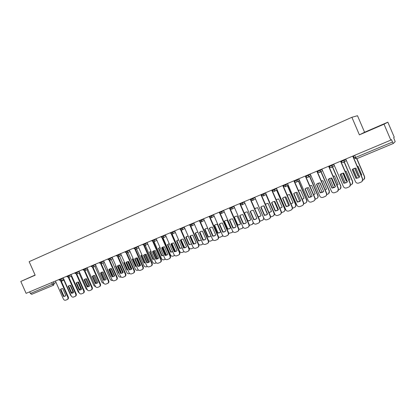 <?xml version="1.0" encoding="UTF-8"?>
<svg xmlns="http://www.w3.org/2000/svg" width="416" height="416" viewBox="0 0 416 416"><rect width="100%" height="100%" fill="white"/><g stroke="black" fill="none" stroke-linecap="round" stroke-linejoin="round"><path stroke-width="0.62" d="M35.116 275.085L33.28 275.922L35.136 275.127M372.736 128.95L379.387 125.991L372.736 128.95M384.02 124.192L387.842 122.179L364.577 132.257L357.5 115.71L351.879 117.291L359.398 134.852L384.02 124.192L390.816 140.114L26.099 293.342L20.8 281.434L35.173 275.21L29.156 261.674L351.879 117.291M387.842 122.179L394.238 137.171L393.661 137.665L395.19 141.669L393.312 143.468L356.476 158.834L355.602 157.456L392.501 142.017L393.307 143.473L356.476 158.834L354.328 157.95L355.602 157.456L354.676 155.298M53.617 285.168L31.684 294.32L30.399 293.504L56.087 282.563M29.661 291.845L30.399 293.504M35.1 275.038L20.8 281.434M392.501 142.017L391.451 139.568L390.816 140.114M364.577 132.257L359.398 134.852M352.217 169.593L353.548 168.652L355.904 168.08L359.689 176.909L358.493 177.772L355.992 178.402L352.217 169.593L352.612 169.244M352.368 169.473L356.138 178.266L358.634 177.637L359.689 176.904M352.882 156.052L362.612 178.74L362.06 181.428M345.758 159.042L355.477 181.688C356.21 183.014 357.318 183.456 358.805 183.024L361.364 181.984C362.539 181.22 362.908 180.18 362.476 178.875L362.612 178.74M352.721 156.12L362.476 178.875M354.671 168.241L358.15 176.348L359.382 176.192M361.171 175.38L361.764 174.886L358.072 166.265L357.292 166.332M353.075 168.917L357.048 178.178M362.768 180.118L363.402 179.847C364.551 179.098 364.915 178.084 364.494 176.81L356.741 158.725M354.848 168.199L358.29 176.218L359.346 176.103M361.156 175.349L361.764 174.881M356.897 158.657L364.619 176.675L364.083 179.306M340.111 174.569L341.432 173.633L343.741 173.077L347.495 181.828L346.304 182.692L343.866 183.295L340.111 174.569L340.636 174.122M340.278 174.439L344.022 183.154L346.46 182.546L347.454 181.87M340.746 161.153L350.402 183.643L349.783 186.384M333.72 164.102L343.366 186.55C344.089 187.866 345.186 188.308 346.648 187.886L349.154 186.867C350.314 186.113 350.683 185.084 350.246 183.789L350.402 183.643M340.564 161.226L350.246 183.789M328.214 179.457L329.519 178.532L331.776 177.996L335.509 186.67L334.318 187.528L331.937 188.11L328.214 179.457L328.838 178.937M328.396 179.322L332.114 187.964L335.353 186.815M328.806 166.166L338.395 188.469L337.724 191.24M321.88 169.078L331.453 191.334C332.176 192.634 333.252 193.081 334.693 192.66L337.147 191.667C338.296 190.923 338.655 189.909 338.224 188.614L338.395 188.469M328.609 166.249L338.224 188.614M342.852 173.165L346.284 181.152L347.168 181.069M348.993 180.367L349.835 179.712L346.169 171.163L345.093 171.288M341.24 173.737L345.223 183.009M350.558 185.011L351.458 184.631C352.591 183.893 352.95 182.894 352.529 181.626L344.131 162.053M343.049 173.134L346.434 181.017L347.126 180.965M348.977 180.331L349.799 179.754M344.287 161.944L352.674 181.485L352.071 184.163M331.23 178.027L334.604 185.874L335.15 185.843M336.996 185.214L338.104 184.46L334.459 175.978L333.112 176.176M329.602 178.49L333.585 187.746M338.551 189.821L339.706 189.342C340.829 188.614 341.182 187.621 340.761 186.358L332.4 166.899M331.453 178.006L334.776 185.734L335.098 185.723M337.106 185.156L337.953 184.6M332.571 166.785L340.922 186.217L340.267 188.926M316.508 184.267L317.803 183.347L320.013 182.827L323.721 191.428L322.535 192.28L320.206 192.847L316.508 184.267L317.216 183.685M316.706 184.127L320.398 192.691L323.471 191.651M317.07 171.101L326.586 193.206C326.981 194.308 326.742 195.239 325.874 196.004M310.237 173.971L319.743 196.04C320.455 197.33 321.521 197.772 322.936 197.361L325.343 196.383C326.477 195.655 326.83 194.646 326.399 193.362L326.586 193.206M316.852 171.189L326.399 193.362M304.996 188.999L306.28 188.084L308.443 187.58L312.125 196.113L310.95 196.96L308.667 197.506L304.996 188.999L305.776 188.37M305.214 188.848L308.875 197.345L311.802 196.399M305.521 175.947L314.974 197.87C315.37 198.994 315.12 199.93 314.226 200.678M298.782 178.781L308.225 200.663C308.932 201.942 309.982 202.384 311.376 201.984L313.732 201.027C314.855 200.309 315.198 199.311 314.772 198.032L314.974 197.87M305.292 176.046L314.772 198.032M293.675 193.648L294.944 192.743L297.066 192.254L300.716 200.715L299.551 201.557L297.315 202.088L293.675 193.648L294.507 192.988M293.904 193.497L297.544 201.921L300.336 201.053M294.164 180.721L303.55 202.462C303.95 203.596 303.69 204.537 302.77 205.275M287.518 183.513L296.889 205.213C297.591 206.487 298.626 206.924 299.998 206.528L302.312 205.592C303.42 204.885 303.758 203.897 303.332 202.628L303.55 202.462M293.92 180.825L303.332 202.628M319.81 182.832L323.326 190.518M325.229 190.05L326.56 189.129L322.941 180.721L321.329 181.002M318.162 183.186L322.124 192.39M326.747 194.548L328.146 193.976C329.259 193.258 329.602 192.275 329.186 191.017L320.861 171.673M325.203 189.998L326.316 189.348M321.048 171.553L329.363 190.871L328.661 193.601M313.628 194.75L315.203 193.726L311.61 185.385L309.754 185.76M306.914 187.829L310.846 196.945M315.136 199.202L316.774 198.531C317.871 197.824 318.214 196.851 317.793 195.603L309.514 176.384M313.596 194.678L314.886 194.007M309.717 176.254L317.985 195.447C318.375 196.539 318.131 197.454 317.252 198.193M302.208 199.352L304.028 198.245L300.456 189.972L298.371 190.46M295.849 192.41L299.738 201.412M303.716 203.778L305.583 203.013C306.67 202.322 307.003 201.354 306.587 200.112L298.35 181.017M302.172 199.269L303.649 198.578M298.568 180.887L306.795 199.95C307.185 201.063 306.935 201.978 306.03 202.706M282.532 198.229L283.79 197.33L285.87 196.856L289.494 205.244L288.34 206.081L286.151 206.596L282.532 198.229L283.416 197.532M282.776 198.068L286.39 206.424L289.063 205.624M282.994 185.416L283.26 185.968L287.654 183.836M285.865 184.21L286.094 184.74L285.345 186.779L283.239 185.973L292.313 206.976C292.718 208.125 292.448 209.066 291.512 209.789M276.432 188.172L285.74 209.69C286.437 210.954 287.456 211.39 288.808 211.006L291.08 210.085C292.172 209.388 292.505 208.411 292.079 207.147L292.313 206.976M282.734 185.52L292.079 207.147M290.966 203.866L293.025 202.696L289.484 194.49L287.175 195.099M284.97 196.94L288.803 205.811M292.479 208.276L294.575 207.428C295.646 206.742 295.974 205.785 295.558 204.552L287.362 185.588M290.924 203.767L292.604 203.065M287.596 185.448L295.776 204.386C296.171 205.509 295.911 206.43 294.991 207.142M271.57 202.732L272.813 201.843L274.856 201.38L278.455 209.7L277.306 210.532L275.163 211.032L271.57 202.732L272.49 202.015M271.83 202.566L275.418 210.855L277.982 210.111M272.407 190.97L281.252 211.416C281.658 212.581 281.388 213.517 280.436 214.23M265.528 192.754L274.768 214.1C275.46 215.348 276.468 215.784 277.794 215.405L280.025 214.505C281.102 213.819 281.429 212.846 281.008 211.593L281.252 211.416M271.726 190.148L281.008 211.593M279.9 208.291L282.199 207.074L278.678 198.936L276.359 199.56M274.269 201.417L278.023 210.085M281.424 212.701L283.733 211.77C284.794 211.099 285.116 210.148 284.7 208.92L276.552 190.086M279.848 208.172L281.736 207.48M276.801 189.946L284.934 208.749C285.334 209.888 285.064 210.803 284.133 211.505M260.78 207.163L262.012 206.284L264.014 205.837L267.592 214.089L266.453 214.916L264.352 215.394L260.78 207.163L261.737 206.43M261.056 206.996L264.618 215.218L267.088 214.526M261.674 195.723L270.369 215.784C270.78 216.96 270.504 217.896 269.537 218.592M254.795 197.262L263.973 218.431C264.654 219.674 265.652 220.106 266.958 219.736L269.147 218.852C270.213 218.176 270.535 217.214 270.109 215.966L270.369 215.784M260.894 194.698L270.109 215.966M264.352 215.394L264.618 215.218M269.006 212.633L271.544 211.385L268.044 203.31L265.351 204.199M263.744 205.842L267.394 214.271M270.546 217.027L273.062 216.044C274.108 215.384 274.425 214.443 274.014 213.221L265.912 194.516M265.808 203.897L265.366 204.235M268.944 212.488L271.045 211.817M266.172 194.371L274.258 213.044C274.659 214.193 274.388 215.108 273.442 215.795M250.167 211.526L251.378 210.657L253.344 210.22L256.896 218.405L255.767 219.227L253.708 219.695L250.167 211.526L251.144 210.777M250.448 211.354L253.989 219.508L256.365 218.863M251.087 200.33L259.662 220.085C260.073 221.27 259.787 222.201 258.814 222.888M244.228 201.698L253.344 222.7C254.025 223.933 255.008 224.364 256.292 224L258.445 223.132C259.496 222.466 259.808 221.515 259.386 220.272L259.662 220.085M250.234 199.176L259.386 220.272M253.708 219.695L253.989 219.508M258.274 216.887L259.943 216.434L261.05 215.628L257.577 207.62L254.706 208.666M259.844 221.25L262.558 220.256C263.593 219.601 263.9 218.665 263.489 217.454L255.44 198.884M255.414 208.172L254.732 208.733M258.201 216.72L260.525 216.081M263.936 218.353L262.922 220.017M239.715 215.821L240.911 214.958L242.845 214.536L246.371 222.654L245.253 223.47L243.235 223.922L239.715 215.821L240.718 215.056M240.011 215.644L243.526 223.73L245.82 223.127M240.656 204.833L249.116 224.323C249.527 225.508 249.246 226.439 248.264 227.11M233.828 206.071L242.887 226.902C243.558 228.124 244.525 228.556 245.794 228.197L247.905 227.344C248.945 226.689 249.252 225.742 248.836 224.515L249.116 224.323M239.975 204.126L248.836 224.515M243.235 223.922L243.526 223.73M247.702 221.057L249.621 220.61L250.718 219.809L247.27 211.864L245.372 212.28L244.239 213.086L244.478 212.956L247.915 220.875L250.172 220.277M249.314 225.384L252.216 224.401L253.323 222.643M245.18 212.378L244.478 212.956M253.5 222.997L252.569 224.172M229.424 220.048L230.61 219.196L232.508 218.785L236.012 226.84L234.905 227.646L232.918 228.088L229.424 220.048L230.448 219.274M229.731 219.866L233.225 227.89L235.44 227.323M230.37 209.248L238.742 228.488C239.153 229.684 238.867 230.61 237.879 231.265M223.595 210.371L232.586 231.036C233.251 232.248 234.213 232.679 235.461 232.326L237.536 231.488C238.555 230.844 238.862 229.908 238.441 228.686L238.742 228.488M229.741 208.681L238.441 228.686M232.918 228.088L233.225 227.89M234.088 217.287L237.51 225.155L239.455 224.718L240.547 223.922L237.115 216.039L235.253 216.445L234.088 217.287L234.385 217.11L237.801 224.968L239.98 224.406M238.94 229.424L242.034 228.478L243.048 227.214M235.092 216.528L234.385 217.11M243.183 227.412L242.372 228.259M237.801 224.968L237.51 225.155M219.294 224.214L220.464 223.366L222.331 222.966L225.81 230.958L224.713 231.759L222.768 232.185L219.294 224.214L220.334 223.428M219.617 224.026L223.08 231.988L225.228 231.452M220.246 213.58L228.524 232.591C228.935 233.792 228.649 234.712 227.661 235.352M213.512 214.604L222.446 235.108C223.106 236.309 224.052 236.74 225.285 236.397L227.323 235.57C228.332 234.936 228.628 234.01 228.212 232.794L228.524 232.591M219.674 213.179L228.212 232.794M222.768 232.185L223.08 231.988M224.136 221.38L227.536 229.185L229.445 228.764L230.526 227.978L227.12 220.152L225.29 220.548L224.136 221.38L224.442 221.203L227.838 228.998L229.949 228.467M228.717 233.371L231.847 232.57L232.892 231.556M225.155 220.615L224.442 221.203M233.007 231.691L232.331 232.289M227.838 228.998L227.536 229.185M209.316 228.311L210.475 227.474L212.306 227.084L215.764 235.014L214.677 235.804L212.768 236.22L209.316 228.311L210.371 227.521M209.648 228.119L213.096 236.018L215.171 235.518M210.267 217.833L218.462 236.636C218.873 237.838 218.587 238.753 217.594 239.382M203.59 218.774L212.462 239.117C213.117 240.313 214.053 240.739 215.264 240.401L217.266 239.59C218.265 238.966 218.556 238.046 218.14 236.839L218.462 236.636M209.716 217.516L218.14 236.839M212.768 236.22L213.096 236.018M214.334 225.415L217.708 233.163L219.586 232.752L220.657 231.972L217.272 224.208L215.472 224.593L214.334 225.415L214.651 225.233L218.026 232.965L220.064 232.471M218.634 237.224L220.152 237.255L222.872 235.768M215.368 224.645L214.651 225.233M222.96 235.862L222.44 236.252M218.026 232.965L217.708 233.163M199.493 232.346L200.637 231.514L202.436 231.14L205.873 239.008L204.797 239.793L202.92 240.198L199.493 232.346L200.559 231.556M199.836 232.154L203.258 239.99L205.27 239.517M200.434 222.014L208.551 240.614C208.962 241.81 208.681 242.72 207.698 243.339L207.678 243.355M193.814 222.882L202.628 243.069C203.278 244.254 204.199 244.676 205.395 244.343L207.366 243.552C208.348 242.934 208.634 242.024 208.218 240.822L208.551 240.614M199.898 221.759L208.218 240.822M202.92 240.198L203.258 239.99M204.677 229.393L208.031 237.078L209.872 236.678L210.933 235.903L207.568 228.202L205.8 228.576L204.677 229.393L205.005 229.2L208.354 236.881L210.335 236.408M208.676 240.963L210.454 241.14L212.987 239.881M205.722 228.613L205.005 229.2M213.044 239.938L212.696 240.162M208.354 236.881L208.031 237.078M189.816 236.324L190.949 235.503L192.717 235.134L196.128 242.939L195.062 243.719L193.222 244.114L189.816 236.324L190.892 235.529M190.174 236.122L193.57 243.901L195.52 243.454M190.752 226.122L198.796 244.53C199.202 245.726 198.926 246.626 197.954 247.234L197.902 247.265M184.184 226.923L192.941 246.958C193.586 248.134 194.501 248.555 195.676 248.232L197.61 247.447C198.583 246.839 198.864 245.939 198.453 244.743L200.897 244.967L203.226 243.901M190.221 225.914L198.453 244.743M193.222 244.114L193.57 243.901M197.855 232.133L196.274 232.497L195.161 233.308L198.494 240.937L200.304 240.547L201.24 239.892M196.212 232.528L195.499 233.116L198.827 240.734L200.751 240.287M199.914 232.076L203.372 239.99M195.499 233.116L195.161 233.308M198.827 240.734L198.494 240.937M180.289 240.24L181.402 239.424L183.144 239.065L186.534 246.813L185.479 247.588L183.669 247.967L180.289 240.24L181.366 239.444M180.653 240.037L184.028 247.754L185.921 247.333M181.21 230.162L189.181 248.394C189.592 249.579 189.316 250.468 188.36 251.072L188.276 251.124M174.704 230.911L183.404 250.786C184.044 251.956 184.943 252.377 186.103 252.054L188.006 251.29C188.963 250.687 189.238 249.792 188.828 248.607L189.181 248.394M180.684 229.996L188.828 248.607M183.669 247.967L184.028 247.754M188.162 236.023L185.786 237.167L189.098 244.738L191.604 243.89M181.246 230.168L188.828 247.499C189.457 248.643 190.341 249.059 191.48 248.742L193.596 247.837M186.846 236.382L186.134 236.969L189.441 244.53L191.308 244.109M190.45 235.862L193.96 243.896M186.134 236.969L185.786 237.167M189.441 244.53L189.098 244.738M170.898 244.098L172 243.292L173.711 242.944L177.076 250.63L176.036 251.399L174.257 251.768L170.898 244.098L171.985 243.298M171.272 243.89L174.626 251.55L176.467 251.15M171.803 234.14L179.712 252.195C180.118 253.375 179.852 254.259 178.906 254.852L178.797 254.92M165.36 234.832L174.002 254.561C174.637 255.72 175.526 256.142 176.67 255.83L178.542 255.07C179.488 254.478 179.754 253.594 179.348 252.413L179.712 252.195M171.288 234.005L179.348 252.413M174.257 251.768L174.626 251.55M178.625 239.871L176.545 240.968L179.837 248.482L182.099 247.811M172.094 234.125L179.582 251.222C180.206 252.356 181.074 252.772 182.203 252.46L184.085 251.69M184.252 247.754L180.804 239.881M177.611 240.183L176.904 240.765L180.19 248.274L182.005 247.874M181.126 239.611L184.678 247.723M176.904 240.765L176.545 240.968M180.19 248.274L179.837 248.482M162.027 247.686L162.739 247.099L164.419 246.761L167.762 254.389L166.733 255.154L164.986 255.512L165.365 255.289L162.027 247.686L161.647 247.9L164.986 255.512M167.149 254.909L165.365 255.289M162.536 238.051L170.383 255.944C170.789 257.114 170.524 257.988 169.593 258.575L169.458 258.658M161.647 247.9L162.734 247.099M156.156 238.701L164.741 258.279C165.37 259.433 166.249 259.854 167.378 259.542L169.218 258.799C170.149 258.216 170.414 257.338 170.009 256.168L170.383 255.944M162.022 237.947L170.009 256.168M169.234 243.682L167.44 244.712L170.711 252.174L172.432 251.815M163.041 237.952L170.466 254.894C171.085 256.017 171.948 256.428 173.056 256.121L174.689 255.466M175.094 251.54L171.605 243.573M168.511 243.932L167.809 244.509L171.075 251.961L172.723 251.638M171.948 243.324L175.521 251.477M167.809 244.509L167.44 244.712M171.075 251.961L170.711 252.174M152.532 251.644L153.603 250.853L155.262 250.52L158.584 258.097L157.565 258.851L155.844 259.199L152.532 251.644L153.624 250.848L157.16 258.898M152.922 251.43L156.234 258.976L157.976 258.617M153.405 241.899L161.19 259.636C161.59 260.796 161.335 261.664 160.415 262.241L160.254 262.34M147.082 242.512L155.615 261.945C156.239 263.089 157.108 263.505 158.22 263.203L160.03 262.47C160.95 261.893 161.21 261.024 160.805 259.86L161.19 259.636M152.89 241.826L160.805 259.86M155.844 259.199L156.234 258.976M159.988 247.452L158.465 248.409L161.715 255.814L163.405 255.466M154.097 241.68L161.481 258.508C162.094 259.626 162.947 260.036 164.039 259.735L165.422 259.178M166.067 255.252L162.547 247.229M159.541 247.624L158.844 248.201L162.089 255.596L163.467 255.382M162.921 247.021L166.488 255.164M158.844 248.201L158.465 248.409M162.089 255.596L161.715 255.814M143.546 255.336L144.607 254.556L146.24 254.228L149.542 261.747L148.533 262.496L146.843 262.834L143.546 255.336L144.643 254.54M143.946 255.117L147.238 262.61L148.533 262.496M144.404 245.69L152.131 263.276C152.532 264.43 152.277 265.288 151.372 265.86L151.19 265.964M138.143 246.267L146.619 265.559C147.243 266.692 148.101 267.108 149.193 266.807L150.977 266.089C151.887 265.522 152.142 264.659 151.736 263.505L152.131 263.276M143.894 245.643L151.736 263.505M146.843 262.834L147.238 262.61M150.888 251.181L149.62 252.049L152.849 259.402L154.378 259.121M145.278 245.346L152.625 262.07C153.234 263.182 154.076 263.588 155.152 263.292L156.291 262.839M150.696 251.264L150.004 251.841L153.228 259.184L154.346 259.054M154.029 250.687L157.581 258.778M150.004 251.841L149.62 252.049M153.228 259.184L152.849 259.402M134.69 258.976L135.741 258.201L137.348 257.884L140.629 265.346L139.63 266.089L137.966 266.417L134.69 258.976L135.788 258.175M135.101 258.752L138.372 266.188L140.02 265.86M135.533 249.423L143.203 266.859C143.603 268.008 143.354 268.861 142.459 269.422L142.251 269.542M129.334 249.969L137.758 269.116C138.372 270.244 139.22 270.66 140.301 270.364L142.054 269.656C142.953 269.095 143.198 268.242 142.797 267.093L143.203 266.859M135.018 249.402L142.797 267.093M137.966 266.417L138.372 266.188M145.345 262.652L144.492 262.714L141.289 255.424L141.929 254.883L140.894 255.637L144.102 262.938L145.387 262.751M136.583 248.96L143.894 265.585C144.498 266.687 145.33 267.093 146.396 266.802L147.29 266.443M148.372 262.48L144.846 254.452M145.272 254.322L148.798 262.35M141.289 255.424L140.894 255.637M144.492 262.714L144.102 262.938M125.965 262.558L127 261.794L128.58 261.487L131.841 268.892L130.853 269.625L129.22 269.953L125.965 262.558L127.062 261.763M126.381 262.335L129.631 269.719L131.238 269.407M126.786 253.094L134.399 270.395C134.8 271.534 134.555 272.381 133.671 272.932L133.448 273.062M120.65 253.62L129.022 272.626C129.631 273.744 130.468 274.16 131.534 273.868L133.26 273.172C134.144 272.62 134.389 271.773 133.988 270.629L134.399 270.395M126.277 253.1L133.988 270.629M129.22 269.953L129.631 269.719M133.099 258.534L132.293 259.178L135.486 266.422L136.526 266.313M135.138 258.716L138.034 265.418M128.014 252.528L135.283 269.048C135.881 270.145 136.708 270.551 137.753 270.265L138.419 270M139.703 265.996L136.198 258.024M133.12 258.575L132.699 258.96L135.881 266.198L136.464 266.178M136.646 257.925L140.114 265.798M132.699 258.96L132.293 259.178M135.881 266.198L135.486 266.422M117.359 266.094L118.383 265.335L119.938 265.034L123.178 272.386L122.205 273.12L120.593 273.432L117.359 266.094L118.456 265.304M117.785 265.871L121.014 273.198L122.585 272.901M118.165 256.719L125.726 273.879C126.121 275.012 125.882 275.85 125.013 276.396L124.769 276.536M112.086 257.213L120.406 276.084C121.014 277.196 121.841 277.607 122.892 277.321L124.592 276.64C125.466 276.089 125.705 275.252 125.304 274.118L125.726 273.879M117.65 256.745L125.304 274.118M120.593 273.432L121.014 273.198M124.41 262.153L123.817 262.668L126.984 269.864L127.78 269.807M126.584 262.132L129.532 268.83L129.329 269.032M119.564 256.048L126.792 272.464C127.39 273.556 128.201 273.957 129.236 273.676L129.678 273.499M131.149 269.448L127.676 261.56M124.441 262.231L124.228 262.449L127.39 269.636L127.702 269.636M128.149 261.492L131.534 269.183M124.228 262.449L123.817 262.668M127.39 269.636L126.984 269.864M108.878 269.584L109.886 268.83L111.42 268.538L114.639 275.834L113.677 276.557L112.091 276.864L108.878 269.584L109.975 268.788M109.314 269.35L112.523 276.624L114.052 276.344M109.658 260.281L117.172 277.316C117.567 278.439 117.333 279.271 116.475 279.812L116.215 279.958M103.646 260.759L111.914 279.495C112.518 280.597 113.334 281.008 114.369 280.727L116.048 280.056C116.906 279.516 117.14 278.684 116.745 277.555L117.172 277.316M109.148 260.333L116.745 277.555M112.091 276.864L112.523 276.624M115.846 265.741L115.45 266.11L118.602 273.255L119.153 273.239M118.154 265.517L121.113 272.236L120.744 272.584M111.228 259.516L118.42 275.834C119.012 276.916 119.818 277.321 120.838 277.04L121.056 276.952M122.699 272.818L119.283 265.065M115.898 265.86L119.059 273.026M119.782 265.034L123.068 272.501M115.872 265.886L115.45 266.11M119.018 273.021L118.602 273.255M100.516 273.016L101.514 272.272L103.022 271.986L106.22 279.235L105.269 279.947L103.709 280.249L100.516 273.016L101.608 272.23M100.958 272.787L104.146 280.01L105.638 279.739M101.275 263.796L108.737 280.701C109.132 281.819 108.904 282.646 108.056 283.176L107.775 283.332M95.326 264.259L103.542 282.859C104.14 283.951 104.946 284.362 105.971 284.086L107.619 283.421C108.472 282.89 108.701 282.064 108.306 280.946L108.737 280.701M100.766 263.869L108.306 280.946M103.709 280.249L104.146 280.01M107.411 269.292L107.203 269.506L110.334 276.598L110.635 276.598M109.85 268.876L112.814 275.595L112.273 276.068M103.007 262.943L110.162 279.157C110.75 280.233 111.545 280.634 112.554 280.363L112.559 280.358M114.353 276.115L111.01 268.538M92.269 276.406L93.252 275.668L94.739 275.392L97.921 282.584L96.98 283.296L95.441 283.587L92.269 276.406L93.361 275.621M92.716 276.172L95.888 283.343L97.339 283.088M93.007 267.259L100.422 284.04C100.812 285.152 100.594 285.969 99.752 286.494L99.46 286.66M87.121 267.706L95.285 286.172C95.878 287.258 96.678 287.669 97.687 287.399L99.31 286.744C100.152 286.218 100.376 285.397 99.98 284.289L100.422 284.04M92.498 267.353L99.98 284.289M95.441 283.587L95.888 283.343M99.07 272.849L102.232 279.9M101.665 272.204L104.624 278.907L103.917 279.49M94.9 266.318L102.019 282.438L104.161 283.702M106.111 279.349L102.861 271.981M84.136 279.75L85.108 279.016L86.575 278.746L89.731 285.891L88.8 286.593L87.287 286.879L84.136 279.75L85.228 278.964M84.594 279.51L87.745 286.629L89.159 286.39M83.065 269.963L85.348 268.991L84.874 270.66L92.222 287.336C92.612 288.439 92.394 289.25 91.567 289.77L91.26 289.942M79.024 271.107L87.142 289.442C87.729 290.524 88.52 290.93 89.513 290.664L91.12 290.02C91.946 289.5 92.165 288.688 91.775 287.581L92.222 287.336M84.344 270.785L91.775 287.581M87.287 286.879L87.745 286.629M93.61 275.527L96.548 282.173L95.898 282.719M86.902 269.651L93.985 285.672L95.846 286.962M95.644 282.792L95.976 282.667M76.112 283.041L77.074 282.318L78.52 282.053L81.661 289.151L80.74 289.848L79.248 290.124L76.112 283.041L77.204 282.266M76.575 282.802L79.711 289.874L81.094 289.645M76.809 274.035L84.136 290.581C84.526 291.678 84.308 292.484 83.491 292.999L83.169 293.176M71.042 274.456L79.108 292.666C79.695 293.743 80.475 294.148 81.458 293.883L83.034 293.249C83.855 292.739 84.068 291.933 83.678 290.836L84.136 290.581M76.3 274.17L83.678 290.836M79.248 290.124L79.711 289.874M85.67 278.824L88.582 285.397L87.526 286.146M79.014 272.943L86.06 288.86L87.599 290.129M87.49 286.057L88.015 285.886M68.203 286.296L69.15 285.579L70.574 285.319L73.694 292.365L72.784 293.056L71.318 293.327L68.203 286.296L69.285 285.522M68.671 286.052L71.786 293.072L73.138 292.854M68.874 277.347L76.159 293.784C76.544 294.876 76.336 295.672 75.53 296.182L75.192 296.364M63.17 277.763L71.188 295.849C71.765 296.915 72.54 297.32 73.512 297.06L75.067 296.436C75.873 295.927 76.081 295.131 75.696 294.039L76.159 293.784M68.37 277.503L75.696 294.039M71.318 293.327L71.786 293.072M77.844 282.084L80.72 288.579L79.492 289.39M71.23 276.188L78.239 292.006L79.414 293.176M79.44 289.266L80.163 289.063M60.398 289.5L61.334 288.792L62.738 288.538L65.842 295.537L64.943 296.218L63.492 296.483L60.398 289.5L61.48 288.73M60.876 289.255L63.965 296.228L65.291 296.02M61.048 280.618L68.286 296.946C68.676 298.028 68.468 298.823 67.673 299.322L67.324 299.515M55.406 281.029L63.372 298.99C63.95 300.045 64.714 300.451 65.671 300.196L67.205 299.577C68 299.078 68.203 298.288 67.818 297.201L68.286 296.946M60.544 280.795L67.818 297.201M63.492 296.483L63.965 296.228M70.132 285.324L72.961 291.715L71.562 292.573M63.549 279.391L70.522 295.116L71.297 296.067M71.49 292.412L72.415 292.198M59.145 280.004L63.32 278.101M61.173 278.606L60.908 280.686M67.012 276.702L71.193 274.794M69.056 275.293L68.78 277.394M74.776 272.891L74.989 273.374L79.175 271.44M77.043 271.939L77.246 272.386L76.757 274.056M85.145 268.533L85.348 268.991L87.266 268.044M91.265 266.526L95.477 264.597M93.361 265.08L93.564 265.538L93.059 267.238M99.367 262.558L99.585 263.052L103.797 261.102M101.691 261.581L101.899 262.044L101.379 263.754M107.796 259.017L108.014 259.511L112.237 257.556M110.146 258.029L110.349 258.497L109.819 260.224M116.35 255.424L116.568 255.923L120.801 253.958M118.716 254.431L118.924 254.899L118.378 256.641M125.237 252.262L129.485 250.312M127.41 250.775L127.618 251.248L127.062 253.006M134.035 248.57L138.294 246.61M136.235 247.073L136.443 247.546L135.876 249.319M142.969 244.821L147.233 242.856M145.184 243.308L145.397 243.786L144.815 245.58M152.027 241.02L156.307 239.044M154.268 239.491L154.482 239.975L153.884 241.784M161.221 237.156L165.511 235.18M163.488 235.622L163.701 236.106L163.093 237.931M170.555 233.241L174.855 231.254M172.843 231.691L173.061 232.18L172.437 234.021M180.029 229.263L184.335 227.271M182.343 227.698L182.562 228.192L181.922 230.053M189.649 225.228L193.965 223.226M191.984 223.647L192.202 224.146L191.552 226.023M199.41 221.13L203.736 219.118M201.776 219.534L201.994 220.038L201.328 221.936M209.326 216.965L213.663 214.947M211.718 215.358L211.942 215.862L211.255 217.781M219.393 212.737L223.74 210.709M221.816 211.115L222.04 211.624L221.338 213.564M229.622 208.447L233.979 206.409M232.071 206.809L232.294 207.319L231.582 209.279M240.006 204.084L244.374 202.036M242.492 202.431L242.715 202.946L241.982 204.927M250.562 199.654L254.935 197.595M253.074 197.985L253.302 198.505L252.554 200.502M261.279 195.156L265.668 193.086M263.827 193.466L264.056 193.991L263.292 196.009M272.168 190.585L276.572 188.495M274.758 188.874L274.986 189.405L274.201 191.443M294.471 181.225L298.917 179.093M297.154 179.462L297.388 180.003L296.561 182.088M305.906 176.431L310.367 174.273M308.63 174.642L308.864 175.188L308.022 177.294M317.522 171.553L322.005 169.369M320.299 169.738L320.538 170.29L319.675 172.422M329.342 166.592L333.84 164.382M332.166 164.757L332.405 165.308L331.521 167.461M341.359 161.548L345.873 159.302M344.235 159.687L344.474 160.243L343.569 162.422M53.399 281.871L54.132 283.525L53.654 285.152L52.39 284.305L51.636 282.61M63.872 280.114L61.37 281.346L63.872 280.114M272.178 190.616L272.605 191.183M84.874 270.66L83.075 269.979L82.857 269.495M354.245 157.955L353.418 155.828M341.188 160.966L341.437 161.548C341.952 162.453 342.685 162.734 343.642 162.391M344.094 162.079L346.388 160.503M329.16 166.015L329.41 166.598C329.919 167.492 330.647 167.773 331.588 167.43M317.335 170.986L317.585 171.558C318.089 172.448 318.807 172.728 319.738 172.39M305.708 175.869L305.952 176.441C306.452 177.32 307.164 177.596 308.084 177.268M294.268 180.674L294.512 181.241C295.006 182.114 295.708 182.39 296.624 182.062M283.015 185.406L283.26 185.968L285.345 186.779M271.95 190.055L272.189 190.611L274.253 191.422M261.056 194.631L261.295 195.187L263.338 195.988M250.333 199.134L250.572 199.685L252.6 200.481M239.782 203.57L240.022 204.116L242.029 204.906M229.398 207.932L229.632 208.473L231.624 209.258M219.17 212.228L219.404 212.763L221.385 213.543M209.102 216.455L209.336 216.991L211.297 217.76M199.191 220.62L199.42 221.151L201.37 221.915M189.426 224.723L189.66 225.248L191.589 226.008M179.811 228.764L180.04 229.289L181.958 230.038M170.336 232.742L170.565 233.262L172.474 234.01M161.008 236.662L161.231 237.177L163.124 237.916M151.814 240.526L152.038 241.041L153.92 241.769M142.75 244.332L142.974 244.842L144.846 245.565M133.822 248.082L134.046 248.591L135.902 249.309M125.024 251.779L125.242 252.283L127.093 252.996M91.057 266.053L91.27 266.542L93.08 267.223M66.804 276.24L67.018 276.718L68.801 277.384M58.942 279.542L59.15 280.02L60.928 280.68M331.984 167.17L334.365 165.604M320.091 172.167L322.535 170.607M308.396 177.07L310.903 175.521M296.904 181.891L299.458 180.346M285.6 186.628L288.2 185.094M274.487 191.287L277.118 189.758M263.552 195.868L266.214 194.345M252.793 200.372L255.486 198.858M242.206 204.807L244.92 203.299M231.79 209.17L234.525 207.667M221.536 213.46L224.286 211.968M211.437 217.688L214.209 216.2M201.5 221.848L204.282 220.366M191.714 225.945L194.506 224.468M182.073 229.98L184.876 228.509M172.578 233.953L175.391 232.487M163.228 237.869L166.046 236.408M154.014 241.722L156.842 240.266M144.934 245.523L147.768 244.072M135.99 249.267L138.824 247.822M127.171 252.954L130.016 251.514M116.568 255.923L118.409 256.63M118.482 256.589L121.326 255.159M108.014 259.511L109.845 260.213M109.918 260.177L112.762 258.747M99.585 263.052L101.405 263.744M101.473 263.708L104.322 262.283M93.148 267.192L95.997 265.772M84.937 270.629L87.786 269.214M74.989 273.374L76.783 274.045M76.84 274.014L79.69 272.605M68.858 277.358L71.708 275.954M60.98 280.654L63.83 279.25M31.684 294.32L53.7 285.132M266.453 214.916L266.713 214.734M255.767 219.227L256.043 219.04M260.208 216.258L259.943 216.434M245.253 223.47L245.544 223.278M249.896 220.428L249.621 220.61M234.905 227.646L235.206 227.453M239.746 224.531L239.455 224.718M224.713 231.759L225.025 231.561M229.746 228.576L229.445 228.764M214.677 235.804L215.004 235.602M219.898 232.56L219.586 232.752M204.797 239.793L205.135 239.585M210.194 236.48L209.872 236.678M195.062 243.719L195.411 243.511M200.637 240.344L200.304 240.547M185.479 247.588L185.838 247.374M191.22 244.156L190.876 244.358M176.036 251.399L176.405 251.181M181.938 247.905L181.584 248.113M166.733 255.154L167.107 254.93M157.565 258.851L157.95 258.627M139.63 266.089L140.01 265.871M130.853 269.625L131.212 269.422M122.205 273.12L122.543 272.927M113.677 276.557L113.994 276.38M105.269 279.947L105.57 279.781M96.98 283.296L97.266 283.135M88.8 286.593L89.076 286.442M80.74 289.848L81 289.708"/></g></svg>
